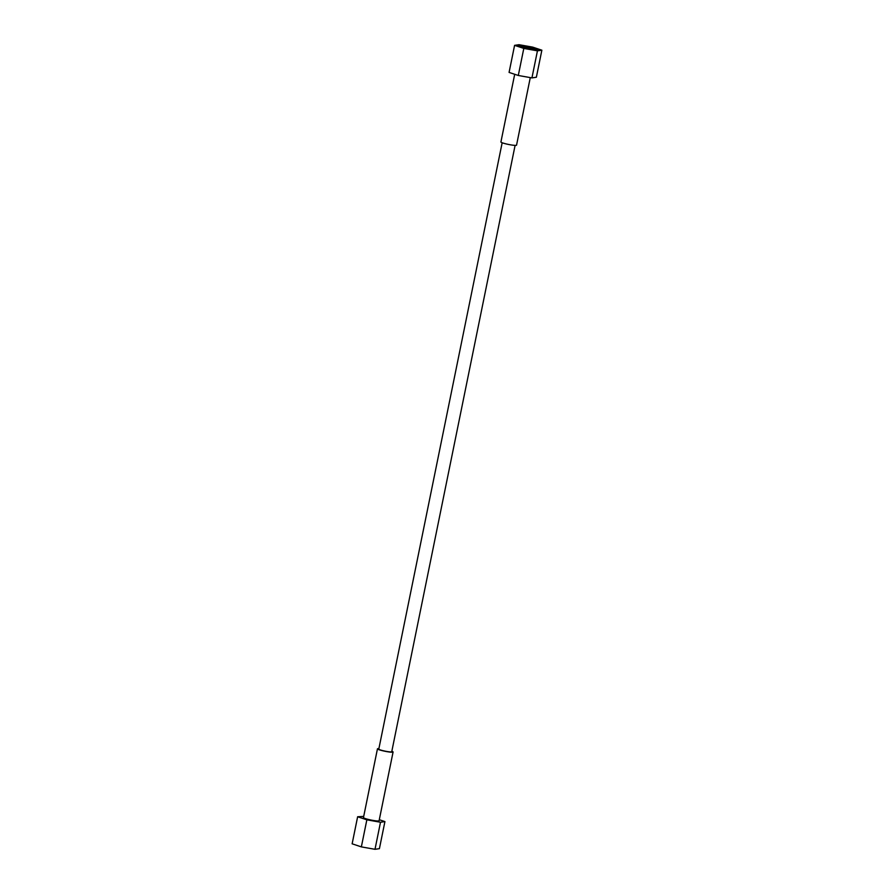 <?xml version="1.0" encoding="UTF-8"?>
<svg xmlns="http://www.w3.org/2000/svg" width="894" height="894" viewBox="0 0 894 894"><rect width="100%" height="100%" fill="white"/><g stroke="black" fill="none" stroke-linecap="round" stroke-linejoin="round"><path stroke-width="1.34" d="M515.1 145.387L391.74 751.731A6.604 0.738 -168.5 0 1 385.839 751.284A6.604 0.738 -168.5 0 1 378.922 749.295A6.604 0.738 -168.5 0 1 378.799 749.094L502.16 142.761M378.9 748.613A7.968 0.894 11.5 0 0 377.458 748.826A7.968 0.894 11.5 0 0 377.614 749.06A7.968 0.894 11.5 0 0 385.962 751.463A7.968 0.894 11.5 0 0 393.081 752.01A7.968 0.894 11.5 0 0 392.924 751.776A7.968 0.894 11.5 0 0 391.84 751.239M377.458 748.826L363.467 817.585A7.968 0.894 11.5 0 0 363.623 817.82A7.968 0.894 11.5 0 0 371.971 820.223A7.968 0.894 11.5 0 0 379.09 820.759L393.081 752.01M363.713 816.401L357.634 816.758L366.853 819.82L380.498 822.245L384.923 821.586L379.302 819.72M357.634 816.758L352.135 843.813L361.355 846.886L374.999 849.3L379.414 848.652L384.923 821.586M374.999 849.3L380.498 822.245M361.355 846.886L366.853 819.82M526.287 48.634A8.895 0.995 -168.5 0 1 529.673 49.326M530.388 49.449A11.119 1.252 11.5 0 0 539.026 50.109A11.119 1.252 11.5 0 0 526.052 46.086A11.119 1.252 11.5 0 0 517.369 45.706A11.119 1.252 11.5 0 0 530.388 49.449M523.806 48.421L514.586 45.348L519.001 44.7L532.645 47.114L541.865 50.187L537.439 50.835L523.806 48.421L518.297 75.476L509.077 72.414L514.586 45.348M537.439 50.835L531.941 77.901L518.297 75.476M541.865 50.187L536.366 77.242L531.941 77.901M530.287 77.599L516.542 145.174A7.968 0.894 -168.5 0 1 509.424 144.627A7.968 0.894 -168.5 0 1 501.076 142.224A7.968 0.894 -168.5 0 1 500.919 141.99L514.698 74.28M519.112 46.633A9.968 1.117 -168.5 0 1 526.052 47.382A9.968 1.117 -168.5 0 1 537.059 50.287"/></g></svg>

